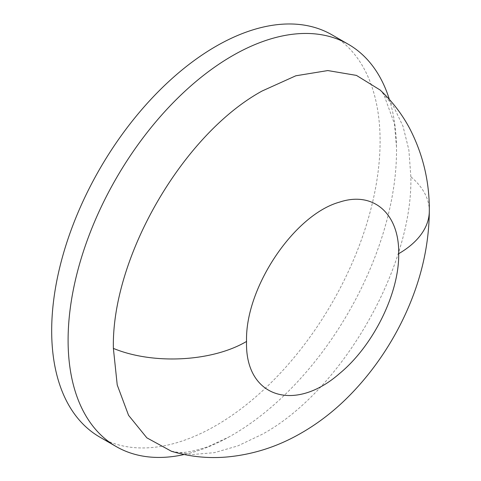 <?xml version="1.0" encoding="UTF-8"?>
<svg xmlns="http://www.w3.org/2000/svg" width="481" height="481" viewBox="0 0 481 481"><rect width="100%" height="100%" fill="white"/><g stroke="black" fill="none" stroke-linecap="round" stroke-linejoin="round"><path stroke-width="0.36" stroke-dasharray="2.4 1.8" d="M389.369 99.417A232.227 134.079 -60 0 1 396.488 146.867A232.227 134.079 -60 0 1 396.518 150.643A232.227 134.079 -60 0 1 232.311 435.064A232.227 134.079 -60 0 1 229.028 436.922A232.227 134.079 -60 0 1 184.127 454.533M332.004 34.848A232.227 134.079 -60 0 1 380.098 141.161A232.227 134.079 -60 0 1 278.727 374.867A232.227 134.079 -60 0 1 99.771 437.085M171.513 451.31L191.991 454.551L214.334 452.675L237.915 445.869L262.121 434.337C341.468 391.426 412.981 267.039 410.858 176.786A104.503 60.335 180 0 1 429.305 210.894M410.858 176.786L408.874 150.012L402.988 126.196L393.332 106.012L380.104 90.007M171.549 451.19L176.882 452.206C183.093 453.379 193.56 451.503 208.297 446.584L229.028 436.922M396.488 146.867L394.468 123.948L383.688 94.114L381.078 90.921"/><path stroke-width="0.72" d="M184.127 454.533A232.227 134.079 -60 0 1 116.198 446.566A232.227 134.079 -60 0 1 68.098 340.253A232.227 134.079 -60 0 1 232.311 55.832A232.227 134.079 -60 0 1 348.424 44.33A232.227 134.079 -60 0 1 389.369 99.417M116.198 446.566L99.771 437.085A232.227 134.079 -60 0 1 51.677 330.772A232.227 134.079 -60 0 1 153.048 97.066A232.227 134.079 -60 0 1 332.004 34.848L348.424 44.33M380.074 89.977L356.433 75.397L327.814 70.563L295.809 75.794L262.121 91.005C182.786 134.355 111.388 257.756 113.378 348.394L117.226 384.95L128.553 415.307L146.849 437.836L171.513 451.31M113.378 348.394C153.319 364.953 212.428 361.664 246.555 341.438C244.955 287.854 294.21 214.61 339.634 202.092C373.509 190.855 399.368 213.738 398.695 253.673C399.32 293.139 373.328 345.809 339.496 373.581C294.065 413.407 244.835 396.879 246.555 341.438M429.305 210.894A104.503 60.335 180 0 1 398.695 253.673M171.122 451.19C189.556 456.752 208.303 458.67 227.369 456.95C251.497 454.647 274.332 447.679 295.869 436.057C316.101 425.186 334.596 411.057 351.352 393.662C362.397 382.215 372.474 369.781 381.589 356.367C393.29 339.123 403.024 320.899 410.786 301.689C422.895 271.699 429.07 241.438 429.323 210.9C429.527 181.475 422.895 153.836 409.427 127.994C401.695 113.66 391.919 100.998 380.104 90.007M381.078 90.921L380.098 89.947"/></g></svg>

